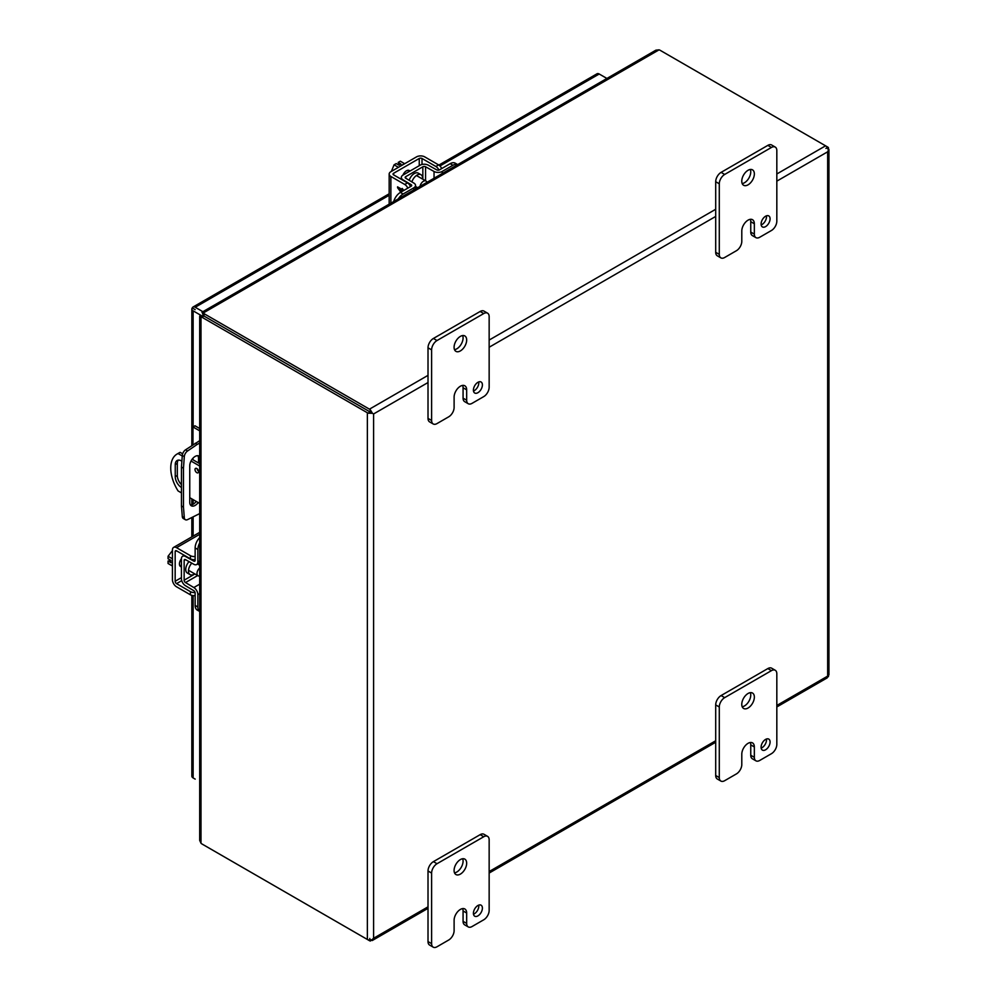 <?xml version="1.0" encoding="UTF-8"?>
<svg xmlns="http://www.w3.org/2000/svg" width="997" height="997" viewBox="0 0 997 997"><rect width="100%" height="100%" fill="white"/><g stroke="black" fill="none" stroke-linecap="round" stroke-linejoin="round"><path stroke-width="1.5" d="M473.488 391.011A6.356 3.664 120 0 0 478.809 382.836A6.356 3.664 120 0 0 478.734 381.926M473.413 390.101A6.356 3.664 120 0 0 474.734 393.017A6.356 3.664 120 0 0 479.632 391.31A6.356 3.664 120 0 0 482.398 384.917A6.356 3.664 120 0 0 481.09 382.001A6.356 3.664 120 0 0 476.192 383.708A6.356 3.664 120 0 0 473.413 390.101M454.507 349.66A8.898 5.135 120 0 0 463.082 337.946A8.898 5.135 120 0 0 462.645 335.565M454.084 347.28A8.898 5.135 120 0 0 455.928 351.355A8.898 5.135 120 0 0 462.782 348.975A8.898 5.135 120 0 0 466.671 340.014A8.898 5.135 120 0 0 464.826 335.939A8.898 5.135 120 0 0 457.972 338.332A8.898 5.135 120 0 0 454.084 347.28M437.01 423.575A7.627 4.399 -60 0 1 433.197 423.962A7.627 4.399 -60 0 1 431.614 420.472L431.614 349.872A7.627 4.399 -60 0 1 437.01 340.538L483.757 313.544A7.627 4.399 -60 0 1 487.57 313.17A7.627 4.399 -60 0 1 489.153 316.66L489.153 387.247A7.627 4.399 -60 0 1 483.757 396.594L472.055 403.349A7.627 4.399 -60 0 1 468.241 403.723A7.627 4.399 -60 0 1 466.671 400.233L466.671 389.852A8.873 5.122 120 0 0 464.826 385.789A8.873 5.122 120 0 0 460.39 386.225A8.873 5.122 120 0 0 454.109 397.093L454.109 407.474A7.627 4.399 -60 0 1 448.712 416.821L437.01 423.575M431.614 420.472L428.012 418.391L428.012 347.803L431.614 349.872M428.012 418.391A7.627 4.399 120 0 0 429.595 421.881L433.197 423.962M466.671 389.852L463.069 387.771A8.873 5.122 120 0 0 462.645 385.415M463.069 387.771L463.069 398.152A7.627 4.399 120 0 0 464.652 401.641L468.241 403.723M487.57 313.17L483.969 311.089A7.627 4.399 120 0 0 480.155 311.475L483.757 313.544M437.01 340.538L433.408 338.457L480.155 311.475M433.408 338.457A7.627 4.399 120 0 0 428.012 347.803M199.687 575.88A4.96 2.866 -60 0 1 198.017 575.768A4.96 2.866 -60 0 1 196.995 573.499A4.96 2.866 -60 0 1 199.687 568.003M172.431 558.781L168.057 556.264L172.431 550.631M172.431 566.022L168.057 563.492L168.057 561.012L170.786 562.582L170.786 560.326L168.057 558.744L168.057 556.264M168.057 561.012L170.786 560.763M172.431 561.56A10.169 5.87 120 0 0 172.257 563.467A10.169 5.87 120 0 0 172.431 565.174M181.417 566.844A5.72 3.303 -60 0 1 180.619 566.583A5.72 3.303 -60 0 1 179.435 563.978A5.72 3.303 -60 0 1 181.417 558.806M195.138 595.595A5.085 2.941 0 0 1 190.427 594.81L176.544 586.797A5.82 3.365 -120 0 1 172.431 579.668L172.431 550.057A5.82 3.365 60 0 1 173.628 547.39A5.82 3.365 60 0 1 176.544 547.677L199.687 534.317M195.051 592.455A5.085 2.941 180 0 1 190.427 591.657L176.544 583.631A1.957 1.122 60 0 1 175.16 581.251L175.16 551.628A1.957 1.122 60 0 1 175.559 550.743A1.957 1.122 60 0 1 176.544 550.83L190.427 558.843A5.085 2.941 0 0 0 195.138 559.641M195.138 556.476A5.085 2.941 180 0 1 190.427 555.69L176.544 547.677M195.013 469.562A2.542 1.471 60 0 1 195.537 468.391A2.542 1.471 60 0 1 197.493 469.076A2.542 1.471 60 0 1 198.602 471.631A2.542 1.471 60 0 1 198.079 472.802A2.542 1.471 60 0 1 196.122 472.117A2.542 1.471 60 0 1 195.013 469.562M181.454 492.892L178.052 490.923A30.508 17.622 60 0 1 170.749 468.017A30.508 17.622 60 0 1 177.067 454.046L179.136 452.862A30.508 17.622 60 0 1 180.121 452.351L182.65 453.809M177.067 454.046A30.508 17.622 60 0 1 178.052 453.548L180.121 452.351M178.251 460.14A8.886 5.135 -120 0 0 177.316 463.393L177.316 475.457A8.886 5.135 -120 0 0 181.454 484.667M197.107 468.715A2.542 1.471 -120 0 0 198.577 471.269M192.097 459.268L199.687 463.655M181.454 487.496A8.886 5.135 60 0 1 175.248 476.653L175.248 464.59A8.886 5.135 60 0 1 177.092 460.527A8.886 5.135 60 0 1 181.89 461.175M199.687 503.423L189.754 497.69M199.687 466.048L191.013 461.038M182.264 455.99L178.052 453.548M761.172 224.923A6.356 3.664 120 0 0 766.494 216.748A6.356 3.664 120 0 0 766.406 215.838M761.097 224.013A6.356 3.664 120 0 0 762.406 226.93A6.356 3.664 120 0 0 767.304 225.222A6.356 3.664 120 0 0 770.083 218.829A6.356 3.664 120 0 0 768.762 215.913A6.356 3.664 120 0 0 763.864 217.62A6.356 3.664 120 0 0 761.097 224.013M742.192 183.573A8.898 5.135 120 0 0 750.753 171.845A8.898 5.135 120 0 0 750.33 169.465M741.768 181.192A8.898 5.135 120 0 0 743.612 185.268A8.898 5.135 120 0 0 750.467 182.887A8.898 5.135 120 0 0 754.355 173.927A8.898 5.135 120 0 0 752.511 169.851A8.898 5.135 120 0 0 745.644 172.232A8.898 5.135 120 0 0 741.768 181.192M724.682 257.488A7.627 4.399 -60 0 1 720.868 257.874A7.627 4.399 -60 0 1 719.286 254.372L719.286 183.784A7.627 4.399 -60 0 1 724.682 174.45L771.429 147.456A7.627 4.399 -60 0 1 775.242 147.082A7.627 4.399 -60 0 1 776.825 150.572L776.825 221.16A7.627 4.399 -60 0 1 771.429 230.506L759.739 237.249A7.627 4.399 -60 0 1 755.925 237.635A7.627 4.399 -60 0 1 754.343 234.133L754.343 223.764A8.873 5.122 120 0 0 752.511 219.701A8.873 5.122 120 0 0 748.074 220.138A8.873 5.122 120 0 0 741.793 231.005L741.793 241.386A7.627 4.399 -60 0 1 736.397 250.733L724.682 257.488M719.286 254.372L715.696 252.303L715.696 181.716L719.286 183.784M715.696 252.303A7.627 4.399 120 0 0 717.279 255.793L720.868 257.874M754.343 223.764L750.753 221.683A8.873 5.122 120 0 0 750.33 219.315M750.753 221.683L750.753 232.064A7.627 4.399 120 0 0 752.324 235.554L755.925 237.635M775.242 147.082L771.653 145.001A7.627 4.399 120 0 0 767.84 145.375L771.429 147.456M724.682 174.45L721.093 172.369L767.84 145.375M721.093 172.369A7.627 4.399 120 0 0 715.696 181.716M368.429 413.207L369.762 411.749L204.011 316.049L373.588 413.954L369.762 411.749L370.361 409.854L372.467 413.306L368.429 413.207A4.399 2.542 180 0 1 367.37 412.758L201.942 317.245L204.011 316.049A4.063 2.343 -120 0 0 203.052 315.688L200.983 316.884A4.063 2.343 60 0 1 201.942 317.245M370.809 412.347L371.52 412.758M203.214 315.401A4.063 2.343 0 0 0 204.011 316.049L204.011 313.656A4.063 2.343 180 0 1 203.214 313.008L203.214 315.401M776.825 173.977L825.578 145.824L827.66 147.02A4.399 2.542 180 0 1 828.432 147.631L828.47 150.036L826.501 146.509A4.399 2.542 -120 0 0 825.578 145.824L660.151 50.311A4.063 2.343 180 0 0 659.029 49.85L655.914 50.162L201.93 312.26L203.214 313.008L659.029 49.85M825.902 148.403L828.432 147.631M428.012 375.358L369.451 409.169A4.399 2.542 60 0 1 370.361 409.854M369.451 409.169L204.011 313.656M367.37 412.758L367.37 939.473A4.399 2.542 0 0 0 368.429 939.922L372.467 939.859L372.23 940.545L428.012 908.342M367.37 939.473L201.942 843.961A4.063 2.343 60 0 1 200.983 843.213L200.983 316.884L199.687 316.149L199.687 840.371L200.983 843.213M369.762 938.464L370.361 941.031A4.399 2.542 60 0 1 369.451 940.669L204.011 845.157A4.063 2.343 0 0 0 204.011 845.157L204.011 845.157M828.943 674.844L828.943 149.488L827.66 151.793L828.47 150.036M826.501 677.686L828.47 676.589L828.432 674.333M370.809 412.359L373.588 413.954L428.012 382.536M372.467 939.859L373.588 938.277L370.361 941.031M776.825 181.142L827.66 151.793L827.66 676.116L828.47 676.589L827.66 676.116L776.825 705.465M198.528 462.982L198.528 458.371A7.627 4.399 120 0 0 197.83 455.691M190.464 504.981A7.627 4.399 120 0 0 196.197 501.404M199.687 513.592L187.586 519.611A5.085 2.941 -60 0 1 185.355 519.699L183.336 518.54A5.085 2.941 -60 0 1 182.301 516.558L181.454 505.953L181.454 467.045L182.301 455.467A5.085 2.941 -60 0 1 185.567 449.797L199.687 440.674M198.204 502.563A7.627 4.399 -60 0 1 191.337 505.791A7.627 4.399 -60 0 1 189.754 502.301L189.754 465.761A7.627 4.399 -60 0 1 193.094 458.084A7.627 4.399 -60 0 1 198.964 456.04A7.627 4.399 -60 0 1 199.687 456.663M181.454 467.045L183.473 468.216L183.473 507.112L181.454 505.953M183.473 507.112L184.308 517.73L182.301 516.558M185.355 519.699A5.085 2.941 -60 0 1 184.308 517.73M195.175 443.279L197.194 444.438L199.687 443.004M199.687 428.511L194.976 425.794L192.969 426.953L199.687 430.841M197.194 444.438L187.586 450.968L185.567 449.797M182.301 455.467L184.308 456.626A5.085 2.941 -60 0 1 187.586 450.968M184.308 456.626L183.473 468.216M192.969 426.953L192.969 444.787M192.969 458.221L192.969 459.779M195.2 309.656L193.131 308.459M438.892 165.078L597.016 73.79A4.399 2.542 60 0 1 599.209 74.002L606.911 78.451M201.992 315.974L193.131 310.852A4.399 2.542 0 0 1 191.835 309.058A4.399 2.542 0 0 1 192.271 307.961A4.399 2.542 60 0 1 193.007 307.039A4.399 2.542 60 0 1 195.2 307.263L202.902 311.7M191.835 595.383L191.835 776.14A4.399 2.542 0 0 0 193.131 777.934L195.2 779.131A4.399 2.542 -120 0 1 195.188 779.118M761.172 748.111A6.356 3.664 120 0 0 766.494 739.936A6.356 3.664 120 0 0 766.406 739.026M761.097 747.202A6.356 3.664 120 0 0 762.406 750.118A6.356 3.664 120 0 0 767.304 748.411A6.356 3.664 120 0 0 770.083 742.017A6.356 3.664 120 0 0 768.762 739.101A6.356 3.664 120 0 0 763.864 740.808A6.356 3.664 120 0 0 761.097 747.202M742.192 706.761A8.898 5.135 120 0 0 750.753 695.046A8.898 5.135 120 0 0 750.33 692.666M741.768 704.381A8.898 5.135 120 0 0 743.612 708.456A8.898 5.135 120 0 0 750.467 706.075A8.898 5.135 120 0 0 754.355 697.115A8.898 5.135 120 0 0 752.511 693.04A8.898 5.135 120 0 0 745.644 695.432A8.898 5.135 120 0 0 741.768 704.381M724.682 780.688A7.627 4.399 -60 0 1 720.868 781.062A7.627 4.399 -60 0 1 719.286 777.573L719.286 706.973A7.627 4.399 -60 0 1 724.682 697.638L771.429 670.645A7.627 4.399 -60 0 1 775.242 670.271A7.627 4.399 -60 0 1 776.825 673.76L776.825 744.348A7.627 4.399 -60 0 1 771.429 753.695L759.739 760.449A7.627 4.399 -60 0 1 755.925 760.823A7.627 4.399 -60 0 1 754.343 757.334L754.343 746.952A8.873 5.122 120 0 0 752.511 742.89A8.873 5.122 120 0 0 748.074 743.326A8.873 5.122 120 0 0 741.793 754.193L741.793 764.574A7.627 4.399 -60 0 1 736.397 773.921L724.682 780.688M719.286 777.573L715.696 775.492L715.696 704.904L719.286 706.973M715.696 775.492A7.627 4.399 120 0 0 717.279 778.981L720.868 781.062M754.343 746.952L750.753 744.871A8.873 5.122 120 0 0 750.33 742.516M750.753 744.871L750.753 755.252A7.627 4.399 120 0 0 752.324 758.742L755.925 760.823M775.242 670.271L771.653 668.189A7.627 4.399 120 0 0 767.84 668.576L771.429 670.645M724.682 697.638L721.093 695.557L767.84 668.576M721.093 695.557A7.627 4.399 120 0 0 715.696 704.904M473.488 914.199A6.356 3.664 120 0 0 478.809 906.024A6.356 3.664 120 0 0 478.734 905.126M473.413 913.289A6.356 3.664 120 0 0 474.734 916.206A6.356 3.664 120 0 0 479.632 914.498A6.356 3.664 120 0 0 482.398 908.105A6.356 3.664 120 0 0 481.09 905.189A6.356 3.664 120 0 0 476.192 906.896A6.356 3.664 120 0 0 473.413 913.289M454.507 872.849A8.898 5.135 120 0 0 463.082 861.134A8.898 5.135 120 0 0 462.645 858.753M454.084 870.468A8.898 5.135 120 0 0 455.928 874.543A8.898 5.135 120 0 0 462.782 872.163A8.898 5.135 120 0 0 466.671 863.203A8.898 5.135 120 0 0 464.826 859.127A8.898 5.135 120 0 0 457.972 861.52A8.898 5.135 120 0 0 454.084 870.468M437.01 946.776A7.627 4.399 -60 0 1 433.197 947.15A7.627 4.399 -60 0 1 431.614 943.661L431.614 873.073A7.627 4.399 -60 0 1 437.01 863.726L483.757 836.732A7.627 4.399 -60 0 1 487.57 836.358A7.627 4.399 -60 0 1 489.153 839.848L489.153 910.435A7.627 4.399 -60 0 1 483.757 919.782L472.055 926.537A7.627 4.399 -60 0 1 468.241 926.911A7.627 4.399 -60 0 1 466.671 923.421L466.671 913.04A8.873 5.122 120 0 0 464.826 908.977A8.873 5.122 120 0 0 460.39 909.414L460.377 909.426A8.873 5.122 120 0 0 454.109 920.293L454.109 930.675A7.627 4.399 -60 0 1 448.712 940.009L437.01 946.776M431.614 943.661L428.012 941.579L428.012 870.992L431.614 873.073M428.012 941.579A7.627 4.399 120 0 0 429.595 945.069L433.197 947.15M466.671 913.04L463.069 910.959A8.873 5.122 120 0 0 462.645 908.603M463.069 910.959L463.069 921.34A7.627 4.399 120 0 0 464.652 924.83L468.241 926.911M487.57 836.358L483.969 834.277A7.627 4.399 120 0 0 480.155 834.663L483.757 836.732M437.01 863.726L433.408 861.645L480.155 834.663M433.408 861.645A7.627 4.399 120 0 0 428.012 870.992M194.689 573.848A7.939 4.586 -60 0 1 194.079 574.235A7.939 4.586 -60 0 1 190.103 574.633A7.939 4.586 -60 0 1 191.798 563.155M190.103 574.633L187.374 573.051A7.939 4.586 -60 0 1 189.031 561.623M199.687 593.576L197.867 594.636L197.867 606.999A10.169 5.87 120 0 0 199.687 611.473L197.244 610.077A10.169 5.87 120 0 1 195.138 605.416L195.138 593.053A1.957 1.122 60 0 0 193.779 590.673L185.454 585.7A5.82 3.365 -120 0 1 181.417 578.621L181.417 558.893A5.82 3.365 -120 0 1 182.625 556.226A5.82 3.365 -120 0 1 185.454 556.476L185.891 556.226M197.867 594.636A5.82 3.365 -120 0 0 193.829 587.545L185.504 582.572A1.957 1.122 60 0 1 184.146 580.204L184.146 560.464A1.957 1.122 60 0 1 184.557 559.579A1.957 1.122 60 0 1 185.504 559.653L193.829 564.29A5.82 3.365 -120 0 0 196.671 564.539A5.82 3.365 -120 0 0 197.867 561.884L197.867 549.509A10.169 5.87 -60 0 1 199.687 542.941M199.687 537.582A10.169 5.87 120 0 0 195.138 547.939L195.138 560.302A1.957 1.122 60 0 1 194.739 561.199A1.957 1.122 60 0 1 193.779 561.112L185.454 556.476M199.487 562.919A7.939 4.586 -60 0 1 199.649 565.249M411.898 181.915A7.939 4.586 -60 0 1 420.996 174.724A7.939 4.586 -60 0 1 422.641 178.351A7.939 4.586 -60 0 1 422.603 179.086M409.181 180.295A7.939 4.586 -60 0 1 418.254 173.142L420.996 174.724M413.83 189.929L413.83 187.822L403.124 194.004A10.169 5.87 120 0 0 398.339 198.864M457.71 164.592L455.255 163.184A10.169 5.87 120 0 0 450.17 163.682L439.465 169.864A1.957 1.122 180 0 1 436.723 169.889L428.261 165.166A5.82 3.365 0 0 0 420.098 165.203L403.012 175.073A5.82 3.365 0 0 0 401.317 177.441A5.82 3.365 0 0 0 402.95 179.772L411.125 184.669A1.957 1.122 180 0 1 411.674 185.454A1.957 1.122 180 0 1 411.1 186.252L400.395 192.433A10.169 5.87 120 0 0 393.703 201.544M413.83 187.822A5.82 3.365 0 0 0 415.537 185.454A5.82 3.365 0 0 0 413.905 183.112L405.729 178.226A1.957 1.122 180 0 1 405.181 177.441A1.957 1.122 180 0 1 405.754 176.643L422.84 166.786A1.957 1.122 180 0 1 425.569 166.773L434.044 171.484A5.82 3.365 0 0 0 442.194 171.447L452.912 165.265A10.169 5.87 -60 0 1 457.685 164.605M417.643 187.685A7.939 4.586 -60 0 1 415.537 188.695M420.036 186.339A4.96 2.866 -60 0 1 423.451 181.255A4.96 2.866 -60 0 1 425.943 181.005A4.96 2.866 -60 0 1 426.866 182.401M404.695 163.72L400.32 161.19L398.164 162.436L400.906 164.019L398.95 165.141L396.208 163.57L394.064 164.817L398.426 167.334M391.372 171.409L394.064 164.817M399.323 164.929L398.164 162.436M403.959 164.144A10.169 5.87 120 0 0 402.402 164.841A10.169 5.87 120 0 0 400.831 165.951M402.95 175.111A5.72 3.303 -60 0 1 406.427 170.811A5.72 3.303 -60 0 1 409.281 170.524A5.72 3.303 -60 0 1 409.904 171.085M390.874 203.189L390.874 176.457A5.82 3.365 0 0 1 389.166 174.076A5.82 3.365 0 0 1 390.874 171.696L416.509 156.89A5.82 3.365 180 0 1 424.747 156.89L438.618 164.904A5.085 2.941 -120 0 1 441.659 168.605M410.527 186.576A5.085 2.941 -120 0 0 407.486 182.887L393.603 174.874A1.957 1.122 180 0 1 393.03 174.076A1.957 1.122 180 0 1 393.603 173.279L419.251 158.473A1.957 1.122 180 0 1 422.005 158.473L435.888 166.487A5.085 2.941 60 0 1 438.892 170.101M390.874 176.457L404.745 184.47A5.085 2.941 60 0 1 407.785 188.159M397.554 187.673L400.819 192.184L397.554 186.85L402.215 189.542L402.215 188.421L403.81 190.464M402.24 188.445L402.215 189.542M397.591 187.66L397.591 186.863M398.999 188.67L402.24 190.539L402.24 191.362L398.974 188.682L401.293 191.91M463.069 398.152L466.671 400.233M190.427 558.843L190.427 555.69M190.427 594.81L190.427 591.657M176.544 550.83L175.16 551.628M181.417 577.637L175.16 581.251M181.741 580.64L176.544 583.631M175.248 464.59L177.316 463.393M177.316 475.457L175.248 476.653M750.753 232.064L754.343 234.133M715.696 209.27L489.153 340.064M489.153 347.243L715.696 216.436M428.012 906.846L373.588 938.277L373.588 413.954M715.696 740.759L489.153 871.552M199.687 459.044L198.528 458.371M599.209 74.002L439.939 165.963M389.166 195.275L195.2 307.263M193.131 310.852L193.131 426.866M193.131 499.622L193.131 504.258M193.131 516.969L193.131 536.137M193.131 595.62L193.131 777.934M750.753 755.252L754.343 757.334M463.069 921.34L466.671 923.421M197.867 606.999L195.138 605.416M197.867 549.509L195.138 547.939M199.687 584.167L193.829 587.545M199.687 560.825L197.867 561.884M185.529 559.666L184.146 560.464M184.146 580.204L194.926 573.973M197.655 575.556L185.504 582.572M195.138 560.326L193.779 561.112M403.124 194.004L400.395 192.433M452.912 165.265L450.17 163.682M434.044 171.484L434.044 178.264M442.194 173.553L442.194 171.447M425.569 166.773L425.569 180.793M422.84 179.223L422.84 166.786M405.754 176.643L405.754 178.239M411.125 186.227L411.125 184.669M435.888 166.487L438.618 164.904M404.745 184.47L407.486 182.887M422.005 158.473L422.005 164.468M419.251 165.701L419.251 158.473M393.603 174.874L393.603 173.279M197.543 564.028L199.687 565.274M179.572 565.125L181.417 566.184M188.495 570.272L198.017 575.768M199.687 532.348L173.628 547.39M203.151 315.202L202.491 313.232M200.808 316.136L202.852 315.725M489.153 873.048L715.696 742.254M776.825 706.948L827.198 677.873M389.166 193.792L193.007 307.039M191.835 309.058L191.835 445.547M191.835 498.886L191.835 504.818M191.835 517.58L191.835 536.885M199.687 562.794L196.671 564.539M184.246 555.292L182.625 556.226M415.537 188.944L415.537 185.454M401.317 179.323L401.317 177.441M407.486 170.362L409.331 171.422M416.41 175.509L425.943 181.005M415.537 186.464L417.681 187.71M389.166 174.076L389.166 204.173"/></g></svg>
